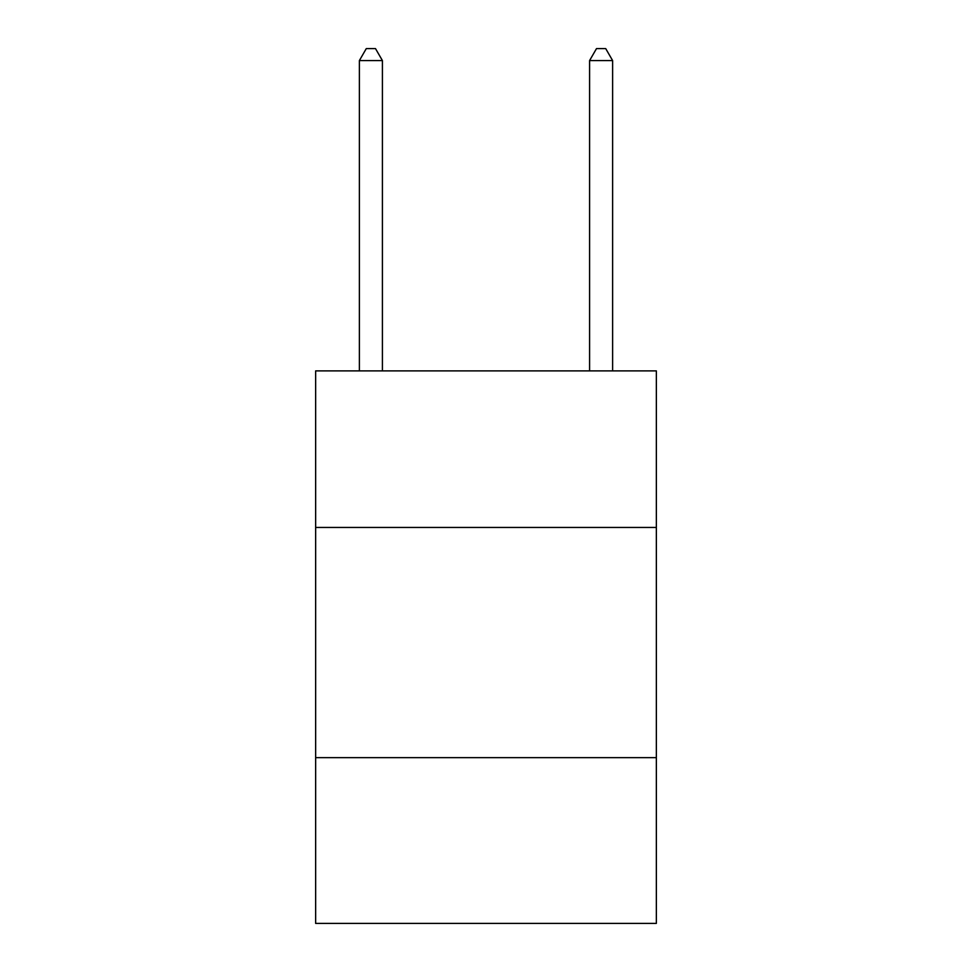 <?xml version="1.0" encoding="UTF-8"?>
<svg xmlns="http://www.w3.org/2000/svg" width="972" height="972" viewBox="0 0 972 972"><rect width="100%" height="100%" fill="white"/><g stroke="black" fill="none" stroke-linecap="round" stroke-linejoin="round"><path stroke-width="1.46" d="M656.355 527.444L656.355 370.891L315.645 370.891L315.645 527.444L656.355 527.444L656.355 923.4L315.645 923.4L315.645 527.444M656.355 757.65L315.645 757.65M382.409 370.891L382.409 60.568L359.385 60.568L359.385 370.891M359.385 60.568L366.286 48.6L375.496 48.6L382.409 60.568M612.615 370.891L612.615 60.568L589.591 60.568L589.591 370.891M589.591 60.568L596.504 48.6L605.714 48.6L612.615 60.568"/></g></svg>
